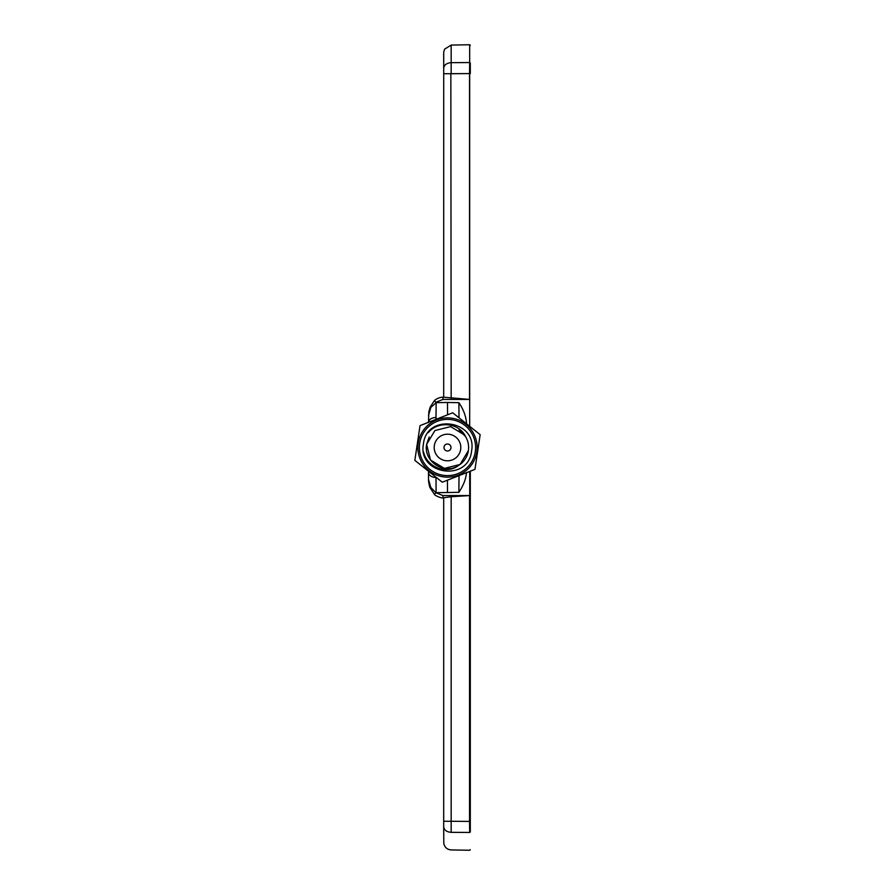 <?xml version="1.0" encoding="UTF-8"?>
<svg xmlns="http://www.w3.org/2000/svg" width="895" height="895" viewBox="0 0 895 895"><rect width="100%" height="100%" fill="white"/><g stroke="black" fill="none" stroke-linecap="round" stroke-linejoin="round"><path stroke-width="1.34" d="M435.999 419.363L436.01 417.428C431.446 417.752 428.94 419.442 428.504 422.507L428.828 411.789L430.282 406.912L434.411 400.591C436.659 398.555 439.501 397.402 442.935 397.145L469.539 399.427L469.539 73.58L469.674 62.549L470.3 62.997L469.674 62.549L469.674 113.933M443.696 397.145L443.719 52.246L444.546 49.191L451.169 45.074L469.674 44.75L470.3 45.354M466.496 472.493C465.982 478.847 463.453 485.459 458.9 492.317L435.876 492.697L442.935 495.573L469.539 495.573L469.539 821.42L469.674 832.451L470.3 832.026L469.685 471.43M470.3 821.778L470.3 471.195L470.3 821.778M470.3 62.997L470.3 73.58M469.685 426.311L469.662 73.323L470.3 73.334M434.668 494.197L435.876 492.697L430.819 487.495L430.383 488.111L428.504 479.44L428.504 471.229M430.819 487.495L428.504 479.44C428.235 479.373 429.309 487.081 430.26 488.043L434.433 494.409C435.048 495.774 442.432 498.672 442.935 497.855L442.935 495.573M436.1 492.317L436.01 477.203M442.935 497.855L451.169 496.747L451.169 821.274L469.539 821.42M469.539 495.573L451.169 496.747M458.9 492.317L459.001 475.637M447.5 492.518L447.433 480.19M458.99 417.797L458.9 402.683C463.218 409.026 465.758 415.638 466.496 422.507L466.496 422.809M466.496 422.507L466.496 423.771M447.567 414.81L447.5 402.481L458.9 402.683M436.01 417.428L436.133 402.661L447.5 402.481M430.406 406.845L428.504 415.548L430.808 407.449L436.133 402.661M434.657 400.803L435.876 402.291L442.935 399.427L442.935 397.693M443.696 68.188C443.707 47.95 443.696 47.95 443.696 68.188C444.166 64.899 446.65 63.053 451.169 62.661L469.674 62.549L469.674 44.75M443.696 822.975L443.696 497.855L443.696 821.274L451.169 821.274L451.169 832.339C451.169 855.62 451.169 855.62 451.169 832.339L456.472 832.372M469.674 832.451C469.674 856.012 469.674 856.012 469.674 832.451C469.674 856.012 469.674 856.012 469.674 832.451L451.169 832.339C446.65 831.947 444.166 830.101 443.696 826.812L443.696 821.274M454.828 436.402A13.302 13.302 0 0 1 458.598 454.828A13.302 13.302 0 0 1 440.172 458.598M417.439 442.991L414.844 460.354L442.298 482.215L474.965 469.36L442.298 482.215L414.844 460.354L420.035 425.64L452.702 412.785L420.035 425.64M480.156 434.646L452.702 412.785L480.156 434.646L477.561 452.009L480.156 434.646M477.561 452.009L474.965 469.36M418.189 443.114A29.636 29.636 0 0 1 451.885 418.189A29.636 29.636 0 0 1 476.811 451.885A29.636 29.636 0 0 1 443.114 476.811A29.636 29.636 0 0 1 418.189 443.114M419.699 443.338A28.114 28.114 0 0 0 443.338 475.301A28.114 28.114 0 0 0 475.301 451.662A28.114 28.114 0 0 0 451.662 419.699A28.114 28.114 0 0 0 419.699 443.338M423.447 443.898C417.316 474.697 468.387 482.349 471.553 451.102C477.684 420.303 426.613 412.651 423.447 443.898M429.186 437.017L426.624 444.367L430.529 460.052L444.367 468.376L460.052 464.471L468.376 450.632A21.111 21.111 0 0 1 458.363 465.601C444.043 475.189 423.245 461.16 426.624 444.367L434.948 430.529L450.632 426.624L464.471 434.948L465.601 436.637L464.471 434.948L450.632 426.624L434.948 430.529L426.624 444.367L434.948 430.529L450.632 426.624L464.471 434.948L465.601 436.637L464.471 434.948L450.632 426.624L434.948 430.529L426.624 444.367L434.948 430.529L450.632 426.624L464.471 434.948L465.601 436.637L459.023 429.813M458.363 465.601C446.079 474.932 426.736 466.832 423.57 451.986M424.185 454.414L424.711 455.991M428.302 432.576C438.002 420.661 459.023 422.529 465.601 436.637A21.111 21.111 0 0 1 468.376 450.632M434.343 445.531A13.302 13.302 0 0 0 445.531 460.656A13.302 13.302 0 0 0 460.656 449.469A13.302 13.302 0 0 0 449.469 434.343A13.302 13.302 0 0 0 434.343 445.531M444.043 446.985A3.49 3.49 0 0 0 446.985 450.957A3.49 3.49 0 0 0 450.957 448.015A3.49 3.49 0 0 0 448.015 444.043A3.49 3.49 0 0 0 444.043 446.985M451.169 45.074L451.169 73.726L466.608 73.603M454.917 62.639L451.169 62.661M428.504 472.493C428.973 475.536 431.479 477.225 436.01 477.572M469.539 73.58L443.696 73.726M450.845 73.726L451.169 398.253M469.539 399.427L442.935 399.427M443.696 826.812L443.797 843.526C444.737 847.442 447.198 849.579 451.169 849.926L469.674 850.25L470.3 849.646"/></g></svg>
